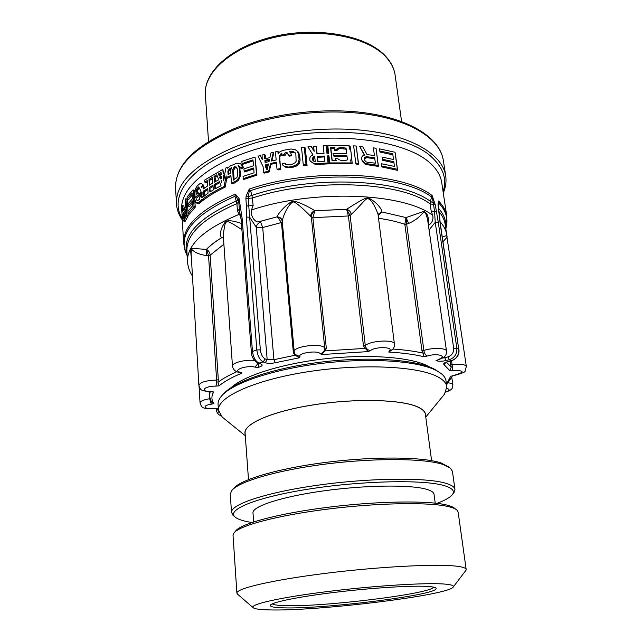 <?xml version="1.0" encoding="UTF-8"?>
<svg xmlns="http://www.w3.org/2000/svg" width="642" height="642" viewBox="0 0 642 642"><rect width="100%" height="100%" fill="white"/><g stroke="black" fill="none" stroke-linecap="round" stroke-linejoin="round"><path stroke-width="0.96" d="M429.723 367.063L427.62 365.908C410.872 357.241 369.198 353.886 325.663 358.726C282.119 363.541 243.791 375.722 231.192 387.583M439.048 372.055L434.161 369.03C416.128 359.632 369.527 356.238 321.77 362.016C273.99 367.754 233.808 381.533 223.247 394.196L223.087 394.373M443.293 395.632L444.481 394.188L446.84 386.653L446.013 380.85C445.644 378.202 443.951 375.706 440.926 373.363L436.183 370.434C417.91 360.924 370.45 357.49 321.77 363.372C273.075 369.222 232.179 383.218 221.514 396.034C219.034 398.947 217.887 401.74 218.063 404.404L218.44 410.262L222.292 417.148L223.745 418.327M446.84 386.653C446.318 382.897 443.044 379.494 437.017 376.453C416.81 365.98 359.456 363.452 306.218 371.999C252.892 380.473 216.956 397.47 218.44 410.262M425.558 415.462C425.815 412.124 422.99 409.195 417.075 406.651C400.022 399.228 353.333 398.249 311.37 405.174C269.319 412.036 241.986 424.868 245.172 434.104M431.601 460.651L425.413 414.371C425.028 411.482 422.211 408.914 416.971 406.675C400.239 399.42 355.17 398.289 313.802 404.813C272.36 411.289 243.976 423.704 245.092 433.005L248.494 479.574M449.248 467.264L440.99 462.906C422.966 456.823 374.422 456.237 326.2 462.336C277.946 468.395 239.891 479.775 233.399 488.714L232.573 489.653M453.461 493.152L454.961 489.429L452.433 471.356L450.419 468.138L443.076 464.495C424.795 458.356 375.305 457.794 326.112 464.006C276.887 470.177 238.126 481.725 231.602 490.745L230.293 494.308L231.513 512.525L233.736 515.855M454.961 489.429C454.64 487.029 451.535 484.959 445.652 483.225C426.192 477.343 370.257 477.833 318.103 485.159C265.86 492.446 230.342 504.492 231.513 512.525M436.977 503.352C445.291 500.262 450.491 497.245 452.57 494.292C454.881 490.825 452.056 487.92 444.087 485.569C423.889 479.51 363.372 480.625 310.383 488.827C257.273 496.972 226.586 509.483 234.852 516.794C237.484 519.258 243.19 521.152 251.961 522.476M435.212 503.151L434.024 494.236C433.751 492.213 431.023 490.488 425.823 489.084C409.307 484.517 364.175 485.143 322.533 491.026C280.819 496.876 252.073 506.474 252.988 512.942L253.654 521.914M456.045 509.411L454.753 508.424C453.332 507.132 450.668 506.008 446.752 505.037C428.415 500.367 377.825 501.017 328.174 507.244C278.484 513.431 240.461 523.728 235.606 531.07L234.539 532.306M465.594 570.77L466.172 569.454L458.139 512.083L456.968 510.117C455.547 508.817 452.851 507.686 448.878 506.715C430.284 502.02 378.7 502.726 328.046 509.058C277.352 515.365 238.647 525.798 233.776 533.181L233.038 535.348L236.898 593.152L237.733 594.315M466.172 569.454C465.996 568.066 462.954 566.998 457.056 566.252C437.563 563.692 380.281 566.533 326.521 573.218C272.69 579.878 235.927 588.537 236.898 593.152M445.034 584.1C427.123 582.479 375.257 585.616 327.998 591.491C280.65 597.341 249.77 604.339 253.012 607.581C254.296 608.905 259.601 609.675 268.942 609.892C316.53 611.457 449.898 595.222 453.348 586.876C454.03 585.576 451.254 584.645 445.034 584.1M428.607 586.507C432.796 586.836 435.22 587.366 435.87 588.112C442.547 594.412 323.472 609.402 282.986 607.83C273.974 607.589 269.768 606.714 270.378 605.213C271.775 602.196 299.268 596.587 336.761 592.125C374.198 587.655 413.833 585.319 428.607 586.507M433.663 587.173C430.132 594.027 321.803 607.188 284.438 605.639C277.553 605.43 273.524 604.836 272.352 603.841M453.766 375.401L453.83 375.562C462.023 373.443 465.779 371.895 465.081 370.916L466.349 366.542C465.233 364.367 460.483 363.725 452.12 364.6L450.692 364.447L451.27 367.072L449.761 370.57L452.859 370.394C464.792 370.458 465.089 372.135 453.766 375.401L451.791 376.003M438.269 204.726L440.38 224.243L458.765 349.312C459.046 355.042 456.518 358.862 451.182 360.772L449.264 359.729C454.592 357.803 457.12 353.967 456.847 348.213L438.293 222.413L435.268 204.798L432.146 195.569C402.598 171.944 312.02 167.482 249.216 189.085L250.532 190.634C312.831 169.584 401.812 173.91 431.552 196.966L432.146 195.569M444.561 356.47L444.737 357.698L447.964 356.888C451.968 355.443 453.87 352.562 453.669 348.245L435.236 222.341L429.081 229.916M428.431 225.406L428.936 225.061C432.275 222.654 433.535 219.428 432.716 215.375L431.167 210.977L434.57 211.563L435.236 222.341L438.293 222.413M253.149 205.464L251.961 195.361L248.35 196.725L248.751 205.833L253.149 205.464L251.479 209.99C249.786 215.889 255.869 223.039 258.501 221.811L260.556 221.972C258.108 223.071 256.672 224.836 256.254 227.268L249.682 217.197L246.303 217.084L256.824 349.922C257.643 356.013 259.777 360.018 263.212 361.936L258.919 363.107C255.428 361.205 253.269 357.225 252.45 351.15L242.154 218.537L239.129 198.659L235.405 194.117L234.884 196.308C196.404 213.505 179.8 231.553 185.065 250.46L185.257 251.054M249.216 189.085L246.175 196.115L245.87 198.579L252.539 198.009C313.689 177.625 400.768 181.646 430.132 203.867L433.527 204.469L432.13 196.324M431.552 196.966L430.445 201.379L433.157 202.888L434.706 202.423M431.167 210.977L430.132 203.867L430.445 201.379C400.969 178.909 313.416 174.793 251.961 195.361L250.532 190.634M245.87 198.579L246.464 206.042L248.751 205.833L260.355 349.898C260.973 354.456 262.578 357.458 265.162 358.91L263.212 361.936L265.226 362.722C267.931 363.565 271.301 363.565 275.322 362.722L299.597 357.738L295.151 355.227L293.41 353.068L294.389 352.683M428.936 225.061C428.824 217.012 427.107 212.462 423.8 211.419L406.081 217.582L381.91 211.972C381.316 206.363 371.06 198.29 367.842 198.009C364.688 197.495 354.472 204.405 346.576 209.276L314.837 210.737C308.192 206.363 296.379 200.81 293.097 201.331C289.47 201.684 279.366 211.25 276.903 216.884L258.501 221.811M438.959 359.512L436.006 360.491L438.959 359.512C446.439 356.607 446.278 354.681 446.511 351.15L427.7 220.367C426.481 214.139 425.028 211.539 423.359 212.566C421.898 213.545 419.009 218.778 408.633 223.48L406.675 224.17L405.961 217.622L404.837 224.299L421.946 350.58L423.287 353.164L423.961 356.743C414.259 354.408 402.534 352.843 388.779 352.065L392.711 349.264M365.282 348.373L368.283 351.591L321.762 354.545L324.972 350.909L326.321 348.293L312.871 217.646L314.877 210.793C312.445 212.518 311.266 214.677 311.354 217.261L312.871 217.646L348.421 215.969L363.468 345.966L365.282 348.373L324.972 350.909M388.779 352.065L389.204 350.981L391.78 350.147C393.698 348.638 394.581 346.624 394.429 344.12L377.986 213.979C374.109 203.971 370.586 198.835 367.393 198.595C364.889 199.148 360.082 206.186 351.222 214.452L350.139 215.439L346.511 209.324L314.837 210.737C312.076 211.708 310.696 213.577 310.696 216.354C302.687 208.185 295.769 202.053 293.201 201.925C290.641 202.31 284.366 211.346 282.223 220.944L282.119 220.671C281.196 218.705 279.455 217.461 276.903 216.94L277.906 217.397L281.469 222.702L293.41 353.068M260.556 221.972L262.706 227.533L256.254 227.268L267.168 359.705L273.909 359.705L262.706 227.533L282.344 222.301M259.753 363.813L257.867 363.091C253.502 360.138 251.327 356.406 251.343 351.904L241.111 219.5L242.154 218.537M239.803 212.566L239.33 209.18L240.349 208.225M240.694 216.659L237.468 211.033L239.33 209.18L238.76 201.749L235.413 194.991M241.416 223.416C232.372 220.399 227.019 219.957 225.358 222.092C222.967 224.411 218.272 233.816 221.618 237.692C215.375 241.48 210.295 245.38 206.379 249.393L192.271 248.398C190.666 248.382 190.361 251.255 191.34 257.033M241.898 229.627C223.785 218.264 225.896 218.473 223.223 234.852L232.476 366.117C232.974 369.447 235.149 371.549 238.993 372.424L238.768 372.368M238.808 372.376L242.034 373.098L240.485 372.32C231.593 370.322 246.448 364.985 255.091 367.144L258.068 367.441L258.79 363.444M212.133 391.989L213.698 391.949L210.929 391.66C199.309 391.644 204.036 385.994 215.808 386.115L219.107 385.866L217.895 382.455L218.304 379.695L210.159 255.155C209.934 252.699 208.722 250.773 206.507 249.393L208.546 255.572L210.159 255.155L223.881 244.249M218.32 408.36L216.081 408.537C205.304 410.102 200.216 405.76 211.282 404.219L213.922 403.601L211.387 401.972M438.647 201.837L438.101 203.827L438.566 201.01L438.831 203.105C444.858 209.533 447.522 216.298 446.84 223.408L446.768 224.026M438.165 206.419L438.831 203.105M438.165 205.922L440.203 223.954L458.765 349.312L456.847 348.213L453.669 348.245M446.896 236.689C447.675 235.317 446.142 235.47 442.29 237.155M466.349 366.542L446.872 236.537C447.61 236.489 446.302 238.206 442.964 241.681M246.464 206.042L246.303 217.084M438.101 203.827L437.98 205.167M307.077 165.395L305.287 147.997L304.236 147.211L306.025 164.633L303.281 164.954L304.332 165.708L307.077 165.395L306.025 164.633M195.232 207.189L194.213 190.538L193.041 189.847L194.053 206.523L188.042 213.465L189.302 214.155L195.232 207.189L194.053 206.523M193.041 189.847L187.071 196.966L187.199 199.06L192.07 193.106L192.415 198.763L188.114 203.851L188.234 205.962L189.486 206.66L192.656 202.744M187.199 199.06L188.451 199.774L192.183 194.991M183.155 220.76L182.609 217.847L183.114 212.911L181.903 207.029L182.48 205.416L183.652 210.881L185.602 207.214L185.177 199.895L185.955 198.627L186.91 215.094L184.069 220.166L183.155 220.76L184.96 221.659L188.202 215.792L188.066 213.481M187.937 211.314L187.239 199.349L185.955 198.627M182.48 205.416L183.877 206.186L184.495 209.18M395.047 152.25L397.35 169.239L381.685 165.957L381.942 166.984L397.599 170.371L395.303 153.414L395.047 152.25L379.462 148.832L380 152.058L392.888 154.85M381.685 165.957L381.404 163.758L394.445 166.406L393.811 161.688L382.52 159.312L382.776 160.356L393.955 162.787M376.011 148.254L378.218 165.411L365.611 163.517L363.749 162.257L361.703 159.529L362.545 161.624L365.884 164.48L378.475 166.422L376.011 148.254L373.419 147.861L374.398 155.508L367.055 154.594L362.658 146.561L359.656 146.288L364.335 155.139M358.597 164.24L356.23 146.023L353.662 145.854L355.748 163.148L356.021 164.079L358.597 164.24L358.324 163.301L355.748 163.148M330.566 147.652L332.018 160.596L336.256 160.516L335.156 158.301L337.7 158.277L338.246 159.385L341.359 160.5L345.195 160.548L347.434 159.874L346.953 155.789L333.318 155.733L333.07 153.51L346.688 153.574L346.086 148.414L343.687 147.636L339.867 147.58L337.026 148.671L336.729 149.779L334.193 149.803L334.787 147.58L330.566 147.652L331.497 148.535L334.338 148.495M350.709 150.87L350.195 146.601L348.983 145.614L349.296 148.222L350.941 151.536L351.599 157.065L350.733 160.291L351.046 162.932L329.731 162.907L330.036 163.774L332.572 163.702L332.508 163.156M332.572 163.702L332.339 163.028L333.198 163.686L352.257 163.887L350.941 151.536M335.156 158.301L335.79 160.147M333.318 155.733L334.45 156.608L347.057 156.704M334.193 149.803L334.49 150.701L337.026 150.685L337.323 149.578L340.156 148.495L346.182 149.233M332.219 160.588L330.807 147.997M329.731 162.907L328.945 155.845L327.268 155.91L328.046 162.964L329.161 163.806L328.375 156.76L329.041 156.736M329.161 163.806L315.792 164.577L315.455 163.598L313.906 163.485L310.343 161.174L309.765 160.107L309.958 157.459L311.209 155.845L313.007 154.931L307.919 146.825L311.177 146.52L314.042 150.244M311.908 162.53L315.695 164.32M317.164 153.863L316.113 146.127L316.939 153.879L324.009 153.446L323.167 145.702L326.128 145.573L327.027 153.687L328.696 153.631L327.797 145.517L348.983 145.614M328.03 153.655L327.235 146.44L326.128 145.573M270.595 163.477L268.717 171.117L269.11 171.952L270.98 164.312L270.595 163.477L276.373 162.193L277.023 169.255L280.466 168.557L279.39 157.049L280.337 154.232L281.942 153.053L281.581 155.115L282.592 155.845L285.104 155.38L285.425 154.2L286.605 153.253L288.699 154.69M280.466 168.557L279.768 157.892L280.024 156.343L281.694 154.224M280.835 169.384L278.034 169.945L277.023 169.255M270.98 164.312L276.461 163.092M269.11 171.952L264.6 173.075L263.589 172.401L263.092 166.615L258.044 156.15L260.307 155.525L262.209 159.521L260.307 155.525M265.692 158.622L265.387 155.139L264.376 154.441L264.769 158.855L269.881 157.603L271.036 152.828L273.364 152.298L271.189 161.07L276.172 159.97L275.426 151.857L277.866 151.343L278.09 153.735L279.342 152.178L282.793 150.388L290.914 149L294.943 149.514L297.888 151.504L299.557 154.65L300.119 160.203L299.116 163.726L295.793 166.447L289.751 167.771L285.81 167.313L282.978 165.419L282.384 163.638L284.896 163.172L286.244 164.529M271.815 160.925L273.749 153.157L273.364 152.298M278.933 152.676L277.866 151.343M290.16 152.274L294.871 152.435M288.94 155.316L291.348 154.923L290.77 153.141L291.701 155.773L289.301 156.158L287.849 153.775M255.051 157.017L256.503 174.351L243.238 178.62L243.687 179.463L256.928 175.186L255.051 157.017L241.865 161.359L242.042 163.549L242.491 164.416L253.076 160.861M243.238 178.62L243.061 176.406L254.072 172.794L253.67 167.987L244.12 171.101L244.578 171.96L253.75 168.942M199.983 183.829L201.339 183.644L202.342 184.382L203.353 188.884L207.591 185.939L207.23 180.554L204.886 182.151L204.75 180.009L222.862 169.392L223.175 173.741L225.005 172.858L225.896 167.939L227.717 167.097L227.509 168.188L230.277 165.957L236.601 163.349L239.667 163.293L241.127 164.256L242.403 167.185L240.373 167.923L239.923 166.583L238.166 165.403L239.466 168.26L239.899 173.765L239.089 177.481L236.425 180.779L231.481 183.179L230.903 175.475L226.217 177.561L226.088 175.804L224.146 186.485L225.182 187.119L226.754 178.444L230.984 176.534M225.182 187.119C216.803 191.147 209.597 195.433 203.578 199.975L198.514 203.723L195.625 202.366L195.32 200.769L196.508 199.678L197.744 200.609M197.23 193.394L197.287 190.915L199.317 187.994M199.261 194.887L199.164 193.37L198.025 192.704L198.161 194.847L195.12 197.559L196.283 198.234L199.092 195.682M201.339 183.644L203.45 185.048L204.373 188.146M204.886 182.151L205.986 182.818L207.318 181.887M223.609 173.525L222.862 169.392M241.127 164.256L242.925 166.142L243.414 167.843L241.384 168.581L240.373 167.923M238.647 166.101L239.586 166.198M238.968 166.567L239.931 169.127L240.365 174.624L239.554 178.332L238.254 180.354L235.181 182.705L232.508 183.821L231.481 183.179M228.512 174.263L228.632 171.181L231.08 168.966M234.884 196.308L236.248 201.026L238.334 200.336L239.129 198.659M223.424 237.773L221.683 237.733C215.471 241.512 210.407 245.396 206.507 249.393L206.363 255.548C188.515 252.868 192.359 244.554 191.107 253.028L198.868 385.264C201.026 390.328 199.389 390.328 210.56 391.861L210.496 391.861M223.408 237.564L221.618 237.692L223.44 238.013M438.446 203.442L438.277 204.437M249.433 189.896L248.35 196.725L246.175 196.115M304.236 147.211L301.515 147.532L303.281 164.954M188.042 213.465L187.913 211.346L192.817 205.504L192.544 200.89L188.234 205.962M183.187 217.879L183.572 213.409L185.723 209.316L186.028 214.572L183.869 218.633L183.564 218.946L183.187 217.879L184.013 218.32M186.91 215.094L188.202 215.792M184.069 220.166L185.442 220.896M183.564 220.912L184.96 221.659M183.572 213.409L184.944 214.155L185.883 212.133M183.13 216.835L184.398 217.518M183.163 215.568L184.551 216.322L184.944 214.155M184.535 217.245L184.551 216.322M183.307 214.428L184.687 215.174M382.52 159.312L382.231 157.121L393.514 159.513L392.735 153.735L379.743 151.006M397.35 169.239L397.599 170.371M378.218 165.411L378.475 166.422M367.818 164.103L368.083 165.066M365.611 163.517L365.884 164.48M363.749 162.257L364.014 163.212M362.273 160.669L362.545 161.624M359.656 146.288L364.56 155.059L362.931 155.629L361.823 156.985L361.703 159.529M364.158 158.646L364.447 157.587L366.47 156.696L374.679 157.699L375.377 163.196L367.16 162.209L365.812 161.72L364.295 159.754L364.158 158.646L364.423 159.609L364.72 158.55L366.734 157.675L374.8 158.694M366.47 156.696L366.734 157.675M364.487 160.155L364.423 159.609M364.447 157.587L364.72 158.55M365.218 156.937L365.491 157.908M356.23 146.023L358.324 163.301M336.729 149.779L337.026 150.685M351.046 162.932L352.257 163.887M316.113 146.127L313.625 146.312L314.155 151.343L311.177 146.52M328.046 162.964L315.471 163.726M312.574 159.842L312.815 157.571L314.692 156.391L315.262 161.768L313.16 160.917L312.574 159.842L313.641 160.628L313.874 158.365L314.813 157.523M317.212 156.471L324.298 156.038L324.868 161.238L317.774 161.672L317.212 156.471L317.533 157.338L324.395 156.921M313.906 163.485L314.981 164.272M351.599 157.065L351.88 157.988M351.391 158.887L351.72 159.376M351.639 159.714L350.733 160.291M328.375 156.76L327.268 155.91M313.641 160.628L314.147 161.551M312.453 158.726L313.521 159.521M312.815 157.571L313.874 158.365M313.673 156.744L314.74 157.547M345.428 148.045L345.717 148.968M343.976 148.559L343.687 147.636M340.156 148.495L339.867 147.58M338.214 147.933L338.503 148.848M337.026 148.671L337.323 149.578M317.999 161.656L317.533 157.338M291.348 154.923L291.701 155.773M286.605 153.253L285.602 152.507L284.406 153.47L285.425 154.2M287.488 152.924L286.22 152.395L286.565 153.197L285.602 152.507M284.406 153.47L284.093 154.65L285.104 155.38M284.093 154.65L281.581 155.115M290.77 153.141L289.382 151.488L291.131 151.207L292.15 151.961M284.896 163.172L285.425 164.216L286.765 164.729L292.391 164.183L295.344 162.603L296.123 161.359L295.866 154.257L295.272 152.836L292.904 151.311L291.131 151.207M296.861 150.742L298.522 153.887L299.084 159.449L298.081 162.98L296.452 164.713L292.616 166.422L288.723 167.048L284.791 166.599L282.978 165.419M264.376 154.441L262.088 155.043L262.209 159.521M268.717 171.117L263.589 172.401M268.476 163.975L265.282 164.761L265.451 166.663L267.04 170.01L268.476 163.975M264.897 160.331L265.09 162.546L269.046 161.567L269.624 159.168L264.897 160.331L265.9 161.022L269.383 160.163M297.896 152.098L298.931 152.86M298.522 153.887L299.557 154.65M299.084 159.449L300.119 160.203M298.819 161.367L299.854 162.121M298.081 162.98L299.116 163.726M296.452 164.713L297.487 165.451M294.758 165.716L295.793 166.447M292.616 166.422L293.643 167.145M288.723 167.048L289.751 167.771M286.557 167.04L287.576 167.755M284.791 166.599L285.81 167.313M292.904 151.311L293.932 152.066M279.39 157.049L279.768 157.892M279.647 155.492L280.024 156.343M280.337 154.232L280.706 155.083M281.453 153.261L281.734 153.911M265.282 164.761L266.294 165.451L266.607 169.095L265.451 166.663M266.607 169.095L267.04 170.002M266.294 165.451L268.236 164.97M266.013 162.314L265.9 161.022M244.12 171.101L243.944 168.894L253.486 165.772L252.996 159.89L242.042 163.549M256.503 174.351L256.928 175.186M226.217 177.561L226.754 178.444M199.903 183.66L197.375 185.771L195.609 188.475L194.799 192.239L195.12 197.559M198.025 192.704L196.179 194.325L196.003 191.485L197.158 192.159M196.508 199.678L197.431 200.745L199.863 199.084L198.972 196.42L200.978 191.428L198.755 186.838L196.701 188.981L196.003 191.485M224.146 186.485C215.969 190.409 208.899 194.574 202.936 198.98L198.418 202.543L196.508 203.073M200.713 196.524L200.858 194.149L202.118 192.086L201.692 196.524L201.219 197.455L200.713 196.524L201.259 197.367M206.371 189.39L203.49 191.035L203.466 194.438L202.687 197.279L208.064 193.162L207.751 188.467L206.371 189.39L207.839 189.775M201.7 187.472L201.147 186.3L201.7 187.472M212.983 185.217L213.305 189.936L209.878 191.998L209.565 187.295L212.983 185.217M224.812 174.455L223.689 180.835L223.28 175.194L224.812 174.455M219.556 177.064L220.286 178.949L221.45 178.356L221.297 176.173L219.556 177.064L220.944 178.612M212.438 177.272L212.831 183.042L209.42 185.137L209.035 179.375L212.438 177.272M218.713 179.768L214.436 182.111L214.043 176.333L216.787 174.793L218.713 179.768M221.049 185.731L214.91 189.005L214.588 184.286L219.444 181.638L221.049 185.731M219.171 175.764L218.449 173.894L221.041 172.554L221.193 174.72L219.171 175.764M232.733 169.424L233.223 180.177L236.906 177.561L237.765 174.576L237.339 169.071L236.087 166.928L234.202 166.936L232.733 169.424L233.752 170.082L235.325 167.522L237.091 168.356M227.878 171.534L229.106 169.103L231.618 167.634L230.807 169.865L230.743 173.284L228.087 174.447L227.878 171.534L228.375 172.425M221.61 180.538L221.017 180.835L221.771 182.785L221.61 180.538M202.342 184.382L203.45 185.048M202.888 185.474L203.995 186.132M203.241 187.087L204.341 187.745M227.717 167.097L228.247 167.434M241.914 165.475L242.925 166.142M242.403 167.185L243.414 167.843M238.19 165.435L239.129 166.053M239.466 168.26L239.931 169.127M239.899 173.765L240.365 174.624M239.683 175.739L240.148 176.598M239.089 177.481L239.554 178.332M237.781 179.495L238.254 180.354M236.425 180.779L236.898 181.638M234.699 181.846L235.181 182.705M230.446 168.14L230.935 169.031M229.106 169.103L229.595 170.002M228.135 170.29L228.632 171.181M198.161 194.847L199.132 195.409M196.139 190.241L197.287 190.915M196.701 188.981L197.848 189.655M197.503 187.905L198.643 188.571M199.405 198.707L199.726 199.197M197.359 203.073L198.514 203.723M198.418 202.543L199.566 203.193M200.344 200.962L201.476 201.612M201.428 199.742L202.374 200.577M202.936 198.98L203.578 199.975M201.355 197.19L202.182 193.828M200.649 195.449L201.307 196.468M200.858 194.149L201.516 195.176M201.371 193.001L202.021 194.02M203.097 196.219L203.674 196.556M204.381 196.051L204.597 191.685L207.165 189.863M204.597 191.685L203.49 191.035M203.586 192.472L204.694 193.122M203.466 194.438L204.573 195.088M210.383 191.685L209.565 187.295M210.151 188.258L213.064 186.445M224.01 179.006L223.28 175.194M223.801 176.101L224.588 175.707M220.599 177.714L221.378 177.312M209.926 184.816L209.621 180.346L209.035 179.375M209.621 180.346L212.526 178.516M215.415 181.558L215.102 176.991L217.181 175.812M215.102 176.991L214.043 176.333M215.889 188.459L215.648 184.936L219.837 182.633M215.648 184.936L214.588 184.286M221.121 173.693L219.5 174.544L219.829 175.418M219.5 174.544L218.449 173.894M232.524 171.013L233.552 171.671L233.752 170.082M234.161 179.784L233.552 171.671M235.325 167.522L234.563 166.679M234.98 166.623L235.453 167.506M234.202 166.936L235.213 167.602M233.287 168.068L234.306 168.726M236.087 166.928L236.561 167.811M221.659 181.237L221.017 180.835M378.17 215.479L381.886 212.029L378.034 214.38M351.222 214.452C350.66 211.716 349.112 209.99 346.576 209.276L348.421 215.969L350.139 215.439L365.274 345.516L363.468 345.966M213.922 403.601C211.322 400.038 211.25 396.154 213.698 391.949M219.107 385.866C224.21 381.517 231.85 377.263 242.034 373.098M258.068 367.441L259.207 367.088C262.426 365.972 263.011 364.905 260.949 363.894L257.867 363.091M321.762 354.545L320.197 353.726C318.159 349.978 297.35 352.996 299.966 356.647L299.597 357.738M389.204 350.981C394.557 346.873 375.385 346.383 370.498 350.548L368.283 351.591M438.117 359.496C448.429 356.318 437.427 352.747 427.171 356.061L423.961 356.743M436.006 360.491L436.664 360.764C438.951 361.494 442.081 361.414 446.038 360.539L449.264 359.729L447.964 356.888M451.47 360.812L447.972 361.574C444.312 362.602 442.996 363.629 444.031 364.64L449.761 370.57M450.812 376.06L446.487 384.181M445.901 391.877C449.745 390.392 450.074 389.253 446.888 388.466M445.773 392.134C453.613 389.261 452.385 387.808 452.875 384.799C452.674 383.844 451.206 383.202 448.469 382.865M452.859 370.394L451.567 360.788M446.447 362.184L451.27 367.072M450.219 361.125L450.692 364.447M445.981 362.385L444.031 364.64M435.268 204.798L433.527 204.469L434.57 211.563L436.311 211.884M251.479 209.99C313.641 188.949 403.858 192.825 432.716 215.375M378.066 214.3L381.91 211.972L406.081 217.582L408.633 223.48M442.274 358.124L444.737 357.698L446.038 360.539M437.772 360.074L436.664 360.764M446.511 351.15C446.535 347.94 432.852 347.474 423.864 350.436L421.946 350.58M427.171 356.061C425.518 355.227 424.418 353.349 423.864 350.436L406.675 224.17L404.837 224.299C397.189 221.715 388.418 219.7 378.523 218.256M392.904 349.047C404.516 349.842 414.644 351.222 423.287 353.164M394.429 344.12C394.678 339.321 370.924 340.429 365.274 345.516C365.9 348.478 367.641 350.155 370.498 350.548M326.321 348.293L324.748 348.052L311.354 217.261L310.696 216.354M320.197 353.726C323.231 352.964 324.748 351.07 324.748 348.052C322.075 342.684 292.832 346.303 294.245 351.816L295.095 354.424L299.966 356.647M275.322 362.722L273.909 359.705L295.151 355.227M258.686 221.819L276.903 216.884C279.904 216.916 281.678 218.264 282.223 220.944M265.162 358.91L267.168 359.705L265.226 362.722M260.355 349.898L256.824 349.922L251.343 351.896M239.57 214.195C204.244 228.857 186.886 244.642 187.496 261.535L186.894 251.046C186.244 234.161 202.912 218.352 236.898 203.618L237.468 211.033M255.091 367.144L258.124 363.187M258.349 366.454L259.207 367.088M259.962 363.894L260.949 363.894M254.465 360.403C244.843 359.456 231.778 362.89 232.476 366.117M240.485 372.32L238.92 372.408M217.895 382.455C222.453 378.812 228.761 375.225 236.81 371.702M218.304 379.695L216.611 380.056L208.546 255.572L206.363 255.548M215.808 386.115C216.458 384.983 216.723 382.961 216.611 380.056C206.074 380.473 200.16 382.215 198.868 385.264M210.929 391.66L212.325 392.029M209.172 391.813L209.444 396.194L210.159 391.853M209.878 398.682L209.565 397.294M211.282 404.219L209.653 398.722C203.514 399.757 200.304 401.154 200.039 402.919C202.037 408.039 201.588 408.994 216.33 408.673L216.346 409.187C216.394 412.236 217.975 414.499 221.105 415.976M216.081 408.537L218.328 408.521M217.261 408.577L218.938 412.549M217.261 408.649L216.346 409.179M438.855 211.459C442.402 215.592 444.505 219.885 445.163 224.355L446.72 234.747C446.054 230.213 443.831 225.872 440.067 221.707M438.566 201.01C443.261 205.857 446.005 210.953 446.8 216.29L446.567 225.494M438.358 208.104C443.951 214.284 446.383 220.784 445.644 227.597M446.8 216.29L441.712 182.569C440.701 175.764 436.945 169.36 430.421 163.349C407.293 141.392 341.592 131.241 280.714 143.166C219.741 154.931 179.535 184.784 181.734 209.428L183.644 243.487C182.978 225.848 200.232 209.388 235.405 194.117M187.087 254.32C181.71 235.734 198.097 217.975 236.248 201.026L236.898 203.618L239.771 200.777M182.24 218.481C168.886 197.439 188.138 167.987 236.914 149.321C302.671 122.349 405.254 128.785 432.941 158.365C443.694 168.758 447.065 179.816 443.06 191.533M234.9 128.36C274.343 112.591 328.889 106.733 371.132 113.754C413.344 120.824 440.043 139.154 443.317 160.267C440.404 140.325 414.106 121.908 371.541 114.894C329.041 107.904 274.038 113.851 234.426 129.684C194.51 146.986 174.905 166.398 175.595 187.929L176.446 203.594C175.78 182.593 195.545 163.59 235.734 146.569C275.619 130.992 330.983 125.021 373.708 131.714C416.489 138.431 442.844 156.327 445.684 175.772C446.519 181.582 445.717 187.328 443.285 192.993M208.522 141.505L205.368 94.719C203.386 72.321 232.219 46.689 275.538 37.132C318.785 27.437 366.694 36.594 385.296 56.295C390.914 62.154 394.188 68.429 395.119 75.114L401.595 121.555M425.774 417.075L444.481 394.188M245.284 435.725L222.292 417.148M234.852 516.794L232.837 515.101M452.57 494.292L454.191 492.221M253.012 607.581L237.219 593.866M453.348 586.876L466.012 570.224M453.83 375.562L451.671 376.035M452.466 375.827L446.583 384.847M458.942 349.529C459.487 354.89 456.984 358.661 451.43 360.82L445.612 362.337M241.111 219.5L239.707 212.053M187.496 261.535C187.857 266.711 189.438 271.446 192.223 275.739M209.444 396.194L211.499 402.141M445.853 228.945L446.84 223.408M446.72 234.747L446.984 237.259M451.84 377.632L452.875 384.799M185.747 252.45L183.644 243.487M199.068 386.444L200.039 402.919M187.159 255.677L185.065 250.46M176.446 203.594C176.823 209.452 178.781 214.91 182.32 219.965M443.317 160.267L445.684 175.772M175.595 187.929C175.186 165.331 194.943 145.477 234.86 128.376M205.368 94.719C203.53 71.142 232.556 45.726 275.442 36.153C318.36 26.515 365.868 35.454 384.895 55.461C390.705 61.496 394.108 68.044 395.119 75.114M282.231 221.081L294.245 351.816"/></g></svg>
